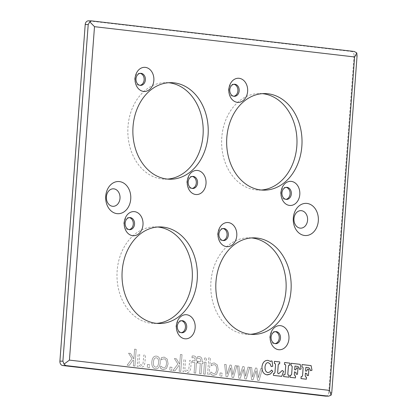 <?xml version="1.0" encoding="UTF-8"?>
<svg xmlns="http://www.w3.org/2000/svg" width="417" height="417" viewBox="0 0 417 417"><rect width="100%" height="100%" fill="white"/><g stroke="black" fill="none" stroke-linecap="round" stroke-linejoin="round"><path stroke-width="0.31" stroke-dasharray="2.08 1.56" d="M290.581 375.415L291.613 374.534L292.218 366.48L290.988 365.229L291.134 363.29M290.227 375.373L290.076 377.317L295.413 377.938M297.483 374.315L296.07 374.153L296.127 372.662L294.511 371.808M296.544 367.877L296.487 368.618L295.356 369.853M299.614 369.431L299.614 369.431C299.166 367.674 298.452 366.673 297.477 366.418L294.944 366.048M274.073 373.491L274.944 372.522L275.538 364.583L274.892 363.358L274.313 363.29L274.459 361.346M273.552 373.429L273.401 375.373L281.746 376.342M282.184 370.525L278.744 373.721M279.64 363.911L278.681 363.848M270.643 361.508L270.956 360.94M267.495 374.893L266.937 374.857C263.58 374.106 261.923 371.448 261.959 366.877C262.574 362.472 264.581 360.298 267.98 360.356M271.655 370.061L269.653 372.1L267.839 372.563M271.264 366.606L270.075 363.89L268.006 362.613M284.149 374.664C284.837 374.867 285.16 374.539 285.113 373.674L285.702 365.886L285.494 364.677L284.483 364.474L284.629 362.529M283.722 374.617L283.576 376.556M288.903 377.177L283.57 376.556M289.81 365.094L289.059 365.021M301.507 376.687L302.534 375.806L303.138 367.752L301.908 366.507L302.059 364.562M301.147 376.645L301.001 378.589L306.339 379.209M308.413 375.587L306.995 375.425L307.053 373.934L305.437 373.079M307.47 369.149L307.412 369.889L306.281 371.125M310.54 370.703L310.535 370.703C310.086 368.951 309.378 367.945 308.403 367.69L305.869 367.32M138.897 365.209L141.618 367.205L143.792 366.371L144.902 362.988L145.491 355.18L143.912 354.997L142.885 364.51L141.347 365.235L139.028 363.494L139.705 354.507L138.126 354.32L137.219 366.35L138.798 366.533L138.903 365.209L141.618 367.205L143.792 366.371L144.902 362.988L145.491 355.18L143.907 354.997L142.89 364.51L141.353 365.235L139.028 363.494L139.705 354.507L138.121 354.32L137.219 366.35L138.804 366.533L138.903 365.209M141.66 365.256L141.347 365.235L141.66 365.256M161.728 369.165L163.73 369.686L166.519 368.477L168.093 363.905L167.227 359.089L164.189 357.082L161.353 357.682L161.181 359.954L162.416 359.193L164.084 358.855C165.804 359.12 166.597 360.741 166.461 363.713C166.185 366.621 165.168 368.013 163.407 367.893L160.717 366.11L160.545 368.388L163.245 369.655L166.524 368.477L168.087 363.905L167.227 359.089L164.189 357.082L161.353 357.682L161.181 359.954L162.411 359.193L164.084 358.855C165.799 359.12 166.591 360.741 166.456 363.713C166.185 366.621 165.168 368.013 163.401 367.893L160.717 366.11L160.55 368.388L161.723 369.165M176.375 358.776L174.415 358.547L177.887 364.025L172.987 370.515L175.067 370.76L178.992 365.36L179.56 366.209L179.18 371.239L180.764 371.422L182.02 354.679L180.441 354.492L179.706 364.286L176.375 358.776L174.41 358.547L177.887 364.025L172.992 370.515M172.987 370.515L175.067 370.76L178.992 365.36L179.56 366.209L179.185 371.239L180.764 371.422L182.026 354.679L180.441 354.492L179.706 364.286L176.381 358.776M192.138 355.946L191.997 357.807L193.42 357.682C194.708 357.708 195.255 358.662 195.067 360.549L195.036 360.95L192.419 360.642L192.294 362.321L194.854 362.618L194.077 372.97L195.656 373.158L196.438 362.806L197.502 362.926L197.627 361.252L196.563 361.127L196.595 360.726C196.777 357.812 195.839 356.217 193.775 355.941L192.138 355.946L192.002 357.807L193.42 357.682C194.703 357.708 195.25 358.662 195.062 360.549L195.036 360.95L192.419 360.642L192.294 362.321L194.859 362.618L194.082 372.97L195.662 373.158L196.438 362.806L197.502 362.926L197.632 361.252L196.563 361.127L196.595 360.726C196.777 357.812 195.834 356.217 193.775 355.941L192.138 355.946M204.716 357.937L204.559 360.038L206.352 360.252L206.509 358.146L204.716 357.937L204.559 360.038L206.352 360.252L206.509 358.146L204.716 357.937M208.802 357.796L207.546 374.539L209.125 374.727L210.387 357.979L208.802 357.796L207.546 374.539L209.131 374.727L210.387 357.979L208.808 357.796M220.077 372.907L219.848 375.972L221.854 376.207L222.084 373.142L220.082 372.907L219.848 375.972L221.854 376.207L222.089 373.142L220.082 372.907M238.941 366.063L237.351 365.876L238.826 378.183L240.286 378.355L243.273 369.347L244.857 378.886L246.306 379.053L249.611 367.304L247.969 367.116L245.608 376.233L244.091 366.663L242.783 366.512L239.801 375.561L238.946 366.063L237.351 365.876L238.832 378.183L240.291 378.355L243.278 369.347L244.862 378.886L246.311 379.053L249.616 367.304L247.974 367.116L245.613 376.233L244.091 366.663L242.783 366.512L239.806 375.561L238.946 366.063M251.701 367.549L250.111 367.361L251.587 379.668L253.046 379.84L256.033 370.833L257.617 380.372L259.066 380.539L262.371 368.79L260.729 368.602L258.368 377.719L256.846 368.148L255.543 367.997L252.561 377.046L251.701 367.549L250.111 367.361L251.587 379.668L253.046 379.84L256.038 370.833L257.617 380.372L259.066 380.539L262.371 368.79L260.729 368.602L258.368 377.719L256.851 368.148L255.543 367.997L252.561 377.046L251.701 367.549M232.097 377.401L233.551 377.567L236.856 365.818L235.214 365.631L232.853 374.747L231.336 365.177L230.028 365.026L227.046 374.075L226.186 364.578L224.591 364.39L226.071 376.697L227.531 376.869L230.518 367.862L232.097 377.401L233.546 377.567L236.856 365.818L235.214 365.631L232.853 374.747L231.331 365.177L230.022 365.026L227.046 374.075L226.186 364.578L224.596 364.39M224.591 364.39L226.071 376.697L227.531 376.869L230.518 367.862L232.102 377.401M211.826 374.998L213.832 375.524L216.621 374.315L218.19 369.738L217.33 364.922L214.291 362.915L211.455 363.515L211.278 365.787L212.514 365.031L214.187 364.687C215.907 364.958 216.694 366.579 216.559 369.551C216.287 372.454 215.271 373.846 213.509 373.726L210.82 371.948L210.648 374.221L213.342 375.493L216.621 374.315L218.19 369.738L217.325 364.922L214.286 362.915L211.45 363.515L211.283 365.792L212.514 365.031L214.187 364.687C215.902 364.958 216.694 366.579 216.559 369.551C216.287 372.454 215.266 373.846 213.504 373.726L210.82 371.948L210.648 374.221L211.826 374.998M213.775 373.747L213.509 373.726L213.775 373.747M204.518 362.055L203.616 374.085L205.195 374.268L206.097 362.237L204.523 362.055L203.616 374.085L205.195 374.268L206.102 362.237L204.523 362.055M197.611 356.582L197.47 358.443L198.893 358.318C200.181 358.349 200.728 359.303 200.535 361.185L200.504 361.586L197.893 361.284L197.762 362.957L200.327 363.254L199.55 373.611L201.13 373.794L201.911 363.442L202.975 363.567L203.1 361.888L202.037 361.763L202.068 361.362C202.25 358.448 201.312 356.853 199.248 356.577L197.611 356.582L197.47 358.443L198.888 358.318C200.176 358.349 200.723 359.303 200.535 361.185L200.509 361.586L197.893 361.284L197.767 362.957L200.332 363.254L199.55 373.611L201.135 373.794L201.911 363.442L202.975 363.567L203.1 361.888L202.037 361.763L202.068 361.362C202.245 358.448 201.307 356.853 199.248 356.577L197.611 356.582M183.954 359.657L183.053 371.688L184.632 371.87L184.731 370.546L187.749 372.558L189.626 371.709L190.741 368.326L191.325 360.517L189.745 360.335L188.724 369.848L187.186 370.572L184.867 368.831L185.539 359.845L183.954 359.657L183.053 371.688L184.637 371.87L184.736 370.546L187.457 372.543L189.626 371.709L190.736 368.326L191.325 360.517L189.745 360.335L188.719 369.848L187.186 370.572L184.861 368.831L185.539 359.845L183.96 359.657M169.98 367.075L169.745 370.14L171.752 370.374L171.981 367.309L169.98 367.075L169.75 370.14L171.757 370.374L171.986 367.309L169.98 367.075M156.328 357.859C158.001 358.031 158.741 359.668 158.543 362.769C158.278 365.813 157.308 367.252 155.635 367.08C153.972 366.892 153.237 365.256 153.43 362.17C153.696 359.079 154.66 357.64 156.328 357.859C158.007 358.031 158.741 359.668 158.549 362.769C158.283 365.813 157.313 367.252 155.635 367.08C153.977 366.892 153.237 365.256 153.43 362.17C153.696 359.079 154.665 357.64 156.333 357.859L156.333 357.859M156.464 356.118L156.458 356.118C153.79 355.904 152.236 357.859 151.798 361.982C151.611 366.142 152.846 368.419 155.505 368.821L155.948 368.852L155.505 368.821C158.22 368.977 159.779 367.023 160.18 362.957C160.347 358.813 159.106 356.535 156.464 356.118C153.784 355.904 152.231 357.859 151.798 361.982C151.611 366.142 152.846 368.419 155.505 368.821C158.22 368.977 159.774 367.023 160.175 362.957C160.347 358.813 159.106 356.535 156.458 356.118L156.464 356.118M147.503 364.458L147.269 367.523L149.276 367.758L149.505 364.687L147.503 364.458L147.274 367.523L149.281 367.758L149.51 364.687L147.503 364.458M132.048 358.688L127.154 365.177L129.234 365.422L133.153 360.022L133.727 360.872L133.346 365.902L134.926 366.084L136.187 349.342L134.608 349.154L133.867 358.948L130.542 353.439L128.577 353.209L132.053 358.688L127.159 365.177L129.234 365.422L133.159 360.022L133.727 360.872L133.351 365.902L134.931 366.084L136.187 349.342L134.608 349.154L133.873 358.948L130.547 353.439L128.577 353.209L132.053 358.688M91.641 20.897L88.644 20.866L351.244 51.447L354.247 51.479M357.072 55.852L354.069 55.821A4.024 3.143 90.6 0 0 351.244 51.447M354.069 55.821L328.758 392.46L331.76 392.491M325.588 396.119A4.024 3.143 90.6 0 0 328.758 392.46M168.562 82.733A48.289 37.686 90.6 0 0 166.049 82.597A48.289 37.686 90.6 0 0 127.831 130.474A48.289 37.686 90.6 0 0 164.986 179.174A48.289 37.686 90.6 0 0 167.504 179.091M262.35 93.658A48.289 37.686 90.6 0 0 259.833 93.523A48.289 37.686 90.6 0 0 221.62 141.394A48.289 37.686 90.6 0 0 258.775 190.095A48.289 37.686 90.6 0 0 261.292 190.016M251.503 237.93A48.289 37.686 90.6 0 0 248.985 237.794A48.289 37.686 90.6 0 0 210.773 285.666A48.289 37.686 90.6 0 0 247.927 334.366A48.289 37.686 90.6 0 0 250.445 334.288M157.715 227.01A48.289 37.686 90.6 0 0 155.202 226.874A48.289 37.686 90.6 0 0 116.984 274.746A48.289 37.686 90.6 0 0 154.139 323.446A48.289 37.686 90.6 0 0 156.656 323.368M129.28 217.632A6.036 4.712 90.6 0 0 128.655 217.575A6.036 4.712 90.6 0 0 123.875 223.559A6.036 4.712 90.6 0 0 128.519 229.647A6.036 4.712 90.6 0 0 129.15 229.6M223.069 228.558A6.036 4.712 90.6 0 0 222.438 228.495A6.036 4.712 90.6 0 0 217.664 234.479A6.036 4.712 90.6 0 0 222.308 240.567A6.036 4.712 90.6 0 0 222.939 240.52M286.083 187.384A6.036 4.712 90.6 0 0 285.452 187.322A6.036 4.712 90.6 0 0 280.677 193.306A6.036 4.712 90.6 0 0 285.322 199.394A6.036 4.712 90.6 0 0 285.953 199.347M192.294 176.459A6.036 4.712 90.6 0 0 191.669 176.401A6.036 4.712 90.6 0 0 186.889 182.385A6.036 4.712 90.6 0 0 191.533 188.474A6.036 4.712 90.6 0 0 192.164 188.427M140.128 73.361A6.036 4.712 90.6 0 0 139.502 73.298A6.036 4.712 90.6 0 0 134.722 79.282A6.036 4.712 90.6 0 0 139.367 85.37A6.036 4.712 90.6 0 0 139.997 85.323M233.916 84.281A6.036 4.712 90.6 0 0 233.285 84.224A6.036 4.712 90.6 0 0 228.511 90.208A6.036 4.712 90.6 0 0 233.155 96.296A6.036 4.712 90.6 0 0 233.786 96.249M275.236 331.656A6.036 4.712 90.6 0 0 274.605 331.593A6.036 4.712 90.6 0 0 269.83 337.577A6.036 4.712 90.6 0 0 274.475 343.665A6.036 4.712 90.6 0 0 275.105 343.618M181.447 320.736A6.036 4.712 90.6 0 0 180.822 320.673A6.036 4.712 90.6 0 0 176.042 326.657A6.036 4.712 90.6 0 0 180.686 332.745A6.036 4.712 90.6 0 0 181.317 332.698M275.866 331.609L274.605 331.593M275.731 343.681L274.475 343.665M223.7 228.511L222.438 228.495M223.564 240.583L222.308 240.567M182.078 320.689L180.822 320.673M181.948 332.761L180.686 332.745M129.911 217.585L128.655 217.575M129.781 229.658L128.519 229.647M286.714 187.337L285.452 187.322M286.578 199.409L285.322 199.394M234.547 84.234L233.285 84.224M234.411 96.306L233.155 96.296M192.925 176.412L191.669 176.401M192.795 188.484L191.533 188.474M140.758 73.314L139.502 73.298M140.628 85.386L139.367 85.37M154.139 323.446L159.174 323.503M155.202 226.874L160.232 226.926M247.927 334.366L252.957 334.424M248.985 237.794L254.021 237.852M258.775 190.095L263.805 190.152M259.833 93.523L264.868 93.575M164.986 179.174L170.021 179.227M166.049 82.597L171.079 82.655"/><path stroke-width="0.63" d="M290.581 375.415L291.613 374.534L292.218 366.48L290.988 365.229L291.134 363.29L300.172 364.343L301.079 368.962L299.614 369.431C299.166 367.674 298.457 366.673 297.477 366.418L294.949 366.048L294.668 369.77L295.533 369.863L296.487 368.618L296.544 367.877L297.962 368.039L297.488 374.315L296.075 374.153L296.127 372.662L294.517 371.808L294.293 374.753L295.111 375.941L295.564 375.993L295.418 377.938L290.081 377.317L290.227 375.373L290.863 375.436L290.227 375.373M295.564 375.993L295.413 377.938M294.517 371.808L294.293 374.753L295.116 375.941L295.559 375.993M297.962 368.039L297.483 374.315M296.544 367.877L297.957 368.039M294.949 366.048L294.668 369.77L295.356 369.853M291.134 363.29L300.172 364.343L301.074 368.962L299.614 369.431M274.313 363.29L274.459 361.346L279.786 361.966L279.64 363.911L278.681 363.848L278.248 364.771L277.649 372.777L278.191 373.684L278.744 373.721L282.184 370.525L283.581 371.318L281.746 376.342L273.406 375.373L273.552 373.429L274.23 373.502L274.944 372.522L275.543 364.583L274.892 363.358L274.313 363.29M273.552 373.429L274.073 373.491M282.184 370.531L283.576 371.318L281.746 376.342M279.176 363.859L278.681 363.848L279.176 363.859L278.681 363.848L278.254 364.771L277.649 372.777L278.196 373.684L278.749 373.721M274.459 361.346L279.786 361.966L279.64 363.911M270.649 361.508L270.961 360.94L272.072 361.07L272.76 366.235L271.264 366.606L270.08 363.89L268.23 362.628C266.489 362.514 265.415 363.942 265.014 366.913C264.884 370.119 265.827 372.006 267.839 372.563L269.658 372.1L271.655 370.061L272.781 371.37L270.404 373.992L266.937 374.857C263.586 374.106 261.923 371.448 261.959 366.877C262.58 362.472 264.587 360.298 267.98 360.356L270.649 361.508L267.98 360.356M271.655 370.061L272.775 371.37L270.404 373.992L267.495 374.893M268.006 362.613L268.23 362.628C266.489 362.514 265.421 363.942 265.014 366.913C264.889 370.119 265.832 372.006 267.844 372.563L267.839 372.563M272.76 366.235L271.264 366.606M270.961 360.94L272.066 361.07L272.754 366.235M284.483 364.474L284.629 362.529L289.961 363.15L289.815 365.094L289.325 365.037L288.408 366.131L287.829 373.882L287.98 374.992L289.049 375.237L288.903 377.177L283.576 376.556L283.722 374.617L284.154 374.664C284.842 374.867 285.165 374.539 285.119 373.674L285.702 365.886L285.499 364.677L284.483 364.474M283.722 374.617L284.149 374.664M289.054 365.021L288.408 366.131L287.824 373.882L287.98 374.992L289.049 375.237L288.903 377.177M289.961 363.15L289.81 365.094M284.629 362.529L289.956 363.15M301.913 366.507L302.059 364.562L311.098 365.615L311.999 370.233L310.54 370.703C310.092 368.951 309.378 367.945 308.403 367.69L305.875 367.32L305.593 371.041L306.459 371.135L307.412 369.889L307.47 369.149L308.882 369.311L308.413 375.587L306.995 375.425L307.053 373.934L305.442 373.079L305.218 376.025L306.036 377.213L306.485 377.265L306.339 379.209L301.001 378.589L301.147 376.645L301.788 376.707L302.539 375.806L303.143 367.752L301.913 366.507M301.147 376.645L301.507 376.687M305.442 373.079L305.218 376.025L306.036 377.213L306.485 377.265L306.339 379.209M307.47 369.149L308.882 369.311L308.408 375.587M305.875 367.32L305.588 371.041L306.281 371.125M302.059 364.562L311.098 365.615L311.999 370.233L310.54 370.703M88.644 20.866A4.024 3.143 90.6 0 0 88.388 20.85A4.024 3.143 90.6 0 0 85.214 24.509L88.211 24.54L89.77 21.82L91.641 20.897L354.247 51.479L356.79 52.917L357.072 55.852L331.76 392.491L331.056 395.222L328.591 396.15L325.333 396.103A4.024 3.143 90.6 0 0 325.588 396.119L328.591 396.15M325.333 396.103L62.727 365.521L65.724 365.553L328.33 396.134M88.211 24.54L62.899 361.179L59.902 361.148A4.024 3.143 90.6 0 0 62.727 365.521M59.902 361.148L85.214 24.509M167.504 179.091A48.289 37.686 90.6 0 0 203.032 135.254A48.289 37.686 90.6 0 0 168.562 82.733M261.292 190.016A48.289 37.686 90.6 0 0 296.821 146.174A48.289 37.686 90.6 0 0 262.35 93.658M250.445 334.288A48.289 37.686 90.6 0 0 285.973 290.451A48.289 37.686 90.6 0 0 251.503 237.93M156.656 323.368A48.289 37.686 90.6 0 0 192.185 279.526A48.289 37.686 90.6 0 0 157.715 227.01M120.002 198.351A8.752 6.828 90.6 0 0 110.369 189.615A8.752 6.828 90.6 0 0 109.233 204.716A8.752 6.828 90.6 0 0 120.002 198.351M293.975 218.612A8.752 6.828 90.6 0 0 303.607 227.348A8.752 6.828 90.6 0 0 304.744 212.253A8.752 6.828 90.6 0 0 293.975 218.612M129.15 229.6A6.036 4.712 90.6 0 0 133.278 224.153A6.036 4.712 90.6 0 0 129.28 217.632M222.939 240.52A6.036 4.712 90.6 0 0 227.062 235.079A6.036 4.712 90.6 0 0 223.069 228.558M285.953 199.347A6.036 4.712 90.6 0 0 290.076 193.905A6.036 4.712 90.6 0 0 286.083 187.384M192.164 188.427A6.036 4.712 90.6 0 0 196.292 182.98A6.036 4.712 90.6 0 0 192.294 176.459M139.997 85.323A6.036 4.712 90.6 0 0 144.126 79.882A6.036 4.712 90.6 0 0 140.128 73.361M233.786 96.249A6.036 4.712 90.6 0 0 237.909 90.802A6.036 4.712 90.6 0 0 233.916 84.281M275.105 343.618A6.036 4.712 90.6 0 0 279.228 338.177A6.036 4.712 90.6 0 0 275.236 331.656M181.317 332.698A6.036 4.712 90.6 0 0 185.445 327.256A6.036 4.712 90.6 0 0 181.447 320.736M288.95 338.776A12.072 9.424 90.6 0 0 275.663 326.73A12.072 9.424 90.6 0 0 274.099 347.554A12.072 9.424 90.6 0 0 288.95 338.776M280.49 338.192A6.036 4.712 -89.4 0 1 275.731 343.681A6.036 4.712 -89.4 0 1 271.086 337.593A6.036 4.712 -89.4 0 1 275.866 331.609A6.036 4.712 -89.4 0 1 280.49 338.192M94.503 26.678L354.606 56.967L329.534 390.401L69.43 360.111L94.503 26.678L89.77 21.82M236.783 235.678A12.072 9.424 90.6 0 0 223.502 223.627A12.072 9.424 90.6 0 0 221.933 244.451A12.072 9.424 90.6 0 0 236.783 235.678M143 224.758A12.072 9.424 90.6 0 0 129.713 212.706A12.072 9.424 90.6 0 0 128.144 233.53A12.072 9.424 90.6 0 0 143 224.758M247.63 91.406A12.072 9.424 90.6 0 0 234.349 79.355A12.072 9.424 90.6 0 0 232.78 100.179A12.072 9.424 90.6 0 0 247.63 91.406M153.847 80.481A12.072 9.424 90.6 0 0 140.56 68.435A12.072 9.424 90.6 0 0 138.997 89.259A12.072 9.424 90.6 0 0 153.847 80.481M293.302 218.002A16.096 12.562 -89.4 0 1 313.104 206.306A16.096 12.562 -89.4 0 1 311.014 234.073A16.096 12.562 -89.4 0 1 293.302 218.002M130.735 199.071A16.096 12.562 -89.4 0 1 110.938 210.773A16.096 12.562 -89.4 0 1 113.023 183.006A16.096 12.562 -89.4 0 1 130.735 199.071M208.062 135.311A48.289 37.686 -89.4 0 1 170.021 179.227A48.289 37.686 -89.4 0 1 132.867 130.526A48.289 37.686 -89.4 0 1 171.079 82.655A48.289 37.686 -89.4 0 1 208.062 135.311M301.851 146.231A48.289 37.686 -89.4 0 1 263.805 190.152A48.289 37.686 -89.4 0 1 226.65 141.452A48.289 37.686 -89.4 0 1 264.868 93.575A48.289 37.686 -89.4 0 1 301.851 146.231M291.003 290.503A48.289 37.686 -89.4 0 1 252.957 334.424A48.289 37.686 -89.4 0 1 215.803 285.723A48.289 37.686 -89.4 0 1 254.021 237.852A48.289 37.686 -89.4 0 1 291.003 290.503M197.215 279.583A48.289 37.686 -89.4 0 1 159.174 323.503A48.289 37.686 -89.4 0 1 122.019 274.803A48.289 37.686 -89.4 0 1 160.232 226.926A48.289 37.686 -89.4 0 1 197.215 279.583M206.014 183.584A12.072 9.424 90.6 0 0 192.727 171.533A12.072 9.424 90.6 0 0 191.163 192.357A12.072 9.424 90.6 0 0 206.014 183.584M299.797 194.504A12.072 9.424 90.6 0 0 286.515 182.453A12.072 9.424 90.6 0 0 284.947 203.277A12.072 9.424 90.6 0 0 299.797 194.504M195.161 327.856A12.072 9.424 90.6 0 0 181.88 315.805A12.072 9.424 90.6 0 0 180.311 336.628A12.072 9.424 90.6 0 0 195.161 327.856M228.323 235.089A6.036 4.712 -89.4 0 1 223.564 240.583A6.036 4.712 -89.4 0 1 218.92 234.495A6.036 4.712 -89.4 0 1 223.7 228.511A6.036 4.712 -89.4 0 1 228.323 235.089M186.701 327.267A6.036 4.712 -89.4 0 1 181.948 332.761A6.036 4.712 -89.4 0 1 177.298 326.673A6.036 4.712 -89.4 0 1 182.078 320.689A6.036 4.712 -89.4 0 1 186.701 327.267M134.535 224.169A6.036 4.712 -89.4 0 1 129.781 229.658A6.036 4.712 -89.4 0 1 125.136 223.569A6.036 4.712 -89.4 0 1 129.911 217.585A6.036 4.712 -89.4 0 1 134.535 224.169M291.337 193.915A6.036 4.712 -89.4 0 1 286.578 199.409A6.036 4.712 -89.4 0 1 281.934 193.321A6.036 4.712 -89.4 0 1 286.714 187.337A6.036 4.712 -89.4 0 1 291.337 193.915M239.17 90.817A6.036 4.712 -89.4 0 1 234.411 96.306A6.036 4.712 -89.4 0 1 229.767 90.218A6.036 4.712 -89.4 0 1 234.547 84.234A6.036 4.712 -89.4 0 1 239.17 90.817M197.549 182.995A6.036 4.712 -89.4 0 1 192.795 188.484A6.036 4.712 -89.4 0 1 188.15 182.396A6.036 4.712 -89.4 0 1 192.925 176.412A6.036 4.712 -89.4 0 1 197.549 182.995M145.382 79.897A6.036 4.712 -89.4 0 1 140.628 85.386A6.036 4.712 -89.4 0 1 135.984 79.298A6.036 4.712 -89.4 0 1 140.758 73.314A6.036 4.712 -89.4 0 1 145.382 79.897M69.43 360.111L64.03 364.124L62.899 361.179M354.606 56.967L356.79 52.917M329.534 390.401L331.056 395.222M65.724 365.553L64.03 364.124M88.388 20.85L91.391 20.881"/></g></svg>
